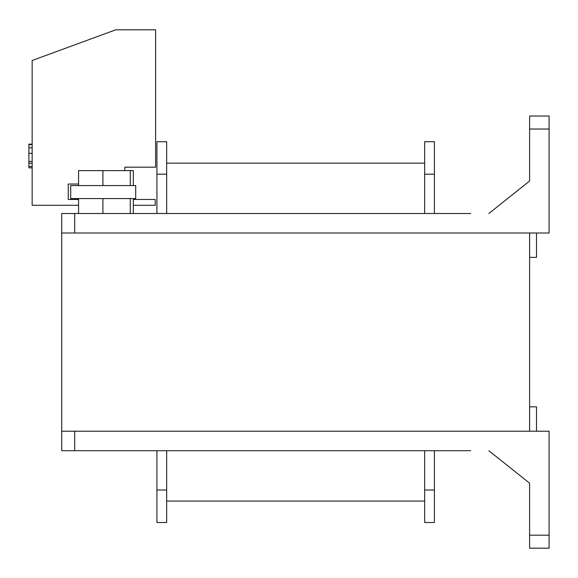 <?xml version="1.0" encoding="UTF-8"?>
<svg xmlns="http://www.w3.org/2000/svg" width="578" height="578" viewBox="0 0 578 578"><rect width="100%" height="100%" fill="white"/><g stroke="black" fill="none" stroke-linecap="round" stroke-linejoin="round"><path stroke-width="0.87" d="M61.716 233.006L61.716 431.21L529.607 431.21L529.607 233.006L61.716 233.006L61.716 213.513L470.665 213.513M61.716 431.21L61.716 450.703L470.665 450.703M536.507 431.21L536.507 406.84L529.607 406.84M549.1 535.185L529.607 535.185L529.607 548.182L549.1 548.182L549.1 431.21L74.714 431.21L74.714 450.703M529.607 535.185L529.607 483.194L488.844 450.703L529.607 483.194M536.507 233.006L536.507 257.376L529.607 257.376M549.1 129.031L529.607 129.031L529.607 116.034L549.1 116.034L549.1 233.006L74.714 233.006L74.714 213.513M529.607 129.031L529.607 181.022L488.844 213.513L529.607 181.022M434.403 213.513L434.403 141.704L424.657 141.704L424.657 213.513M424.657 450.703L424.657 522.512L434.403 522.512L434.403 490.021L424.657 490.021M434.403 450.703L434.403 490.021M156.92 450.703L156.92 522.512L166.666 522.512L166.666 450.703M166.666 213.513L166.666 141.704L156.92 141.704L156.92 213.513M424.657 501.068L166.666 501.068M424.657 163.148L166.666 163.148M133.316 185.567L133.316 170.618L78.557 170.618L78.557 185.567M130.274 185.567L130.274 170.618M102.898 185.567L102.898 170.618M70.711 198.565L135.7 198.565L135.7 185.567L70.711 185.567L70.711 198.565M78.557 213.513L78.557 198.565M102.898 213.513L102.898 198.565M133.316 213.513L133.316 198.565M130.274 213.513L130.274 198.565M32.151 166.486L28.9 166.486L28.9 144.146L32.151 144.146M32.151 163.242L28.9 163.242M32.151 147.852L28.9 147.852M32.151 144.63L28.9 144.63M32.151 167.851L28.9 167.851L28.9 166.486M78.557 205.277L32.151 205.277L32.151 60.502L115.708 29.818L155.619 29.818L155.619 167.179L124.855 167.179L124.855 170.618M133.316 199.468L155.236 199.468L155.236 205.277L133.316 205.277M78.557 184.035L68.262 184.035L68.262 199.468L78.557 199.468M434.403 174.195L424.657 174.195M156.92 490.021L166.666 490.021M156.92 174.195L166.666 174.195M32.151 161.435L28.9 161.435M32.151 153.329L28.9 153.329"/></g></svg>
